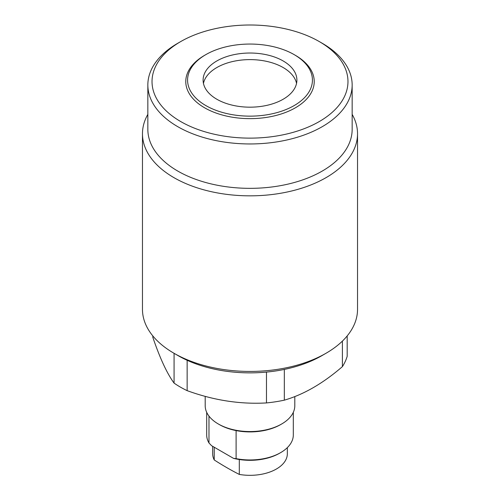 <?xml version="1.0" encoding="UTF-8"?>
<svg xmlns="http://www.w3.org/2000/svg" width="500" height="500" viewBox="0 0 500 500"><rect width="100%" height="100%" fill="white"/><g stroke="black" fill="none" stroke-linecap="round" stroke-linejoin="round"><path stroke-width="0.75" d="M205.856 105.588A62.425 36.044 0 0 0 294.144 105.588A62.425 36.044 0 0 0 294.144 54.612L295.413 55.344A64.219 37.075 0 0 0 295.413 55.344A64.219 37.075 0 0 1 295.413 107.781A64.219 37.075 0 0 1 204.587 107.781A64.219 37.075 0 0 1 204.587 55.35L205.856 54.612A62.425 36.044 0 0 0 205.856 105.588M283.163 60.956A46.894 27.075 0 0 0 232.056 55.087A46.894 27.075 0 0 0 203.106 80.1A46.894 27.075 0 0 0 216.838 99.244A46.894 27.075 0 0 0 267.944 105.113A46.894 27.075 0 0 0 296.894 80.1A46.894 27.075 0 0 0 283.163 60.956M296.55 83.394A46.894 27.075 0 0 0 283.163 67.544A46.894 27.075 0 0 0 234.725 61.087A46.894 27.075 0 0 0 203.45 83.394M347.181 335.925L347.181 356.325A98.569 56.906 180 0 1 342.4 366.631C323.019 383.4 303.663 394.581 284.325 400.163A98.569 56.906 180 0 1 266.475 402.925C240.175 404.438 213.731 400.344 187.144 390.65A98.569 56.906 180 0 1 180.3 387.056A98.569 56.906 180 0 1 174.075 383.106L174.075 353.312M326.037 353.25L321.812 355.694A101.556 58.631 180 0 1 178.188 355.694L173.962 353.25A107.531 62.081 0 0 0 326.037 353.25A107.531 62.081 0 0 0 357.531 309.356L357.531 133.756A107.531 62.081 180 0 1 291.15 191.112A107.531 62.081 180 0 1 173.962 177.656A107.531 62.081 180 0 1 142.469 133.756A107.531 62.081 180 0 1 147.844 114.369M147.844 84.981L147.844 129.362A102.156 58.981 0 0 0 177.769 171.069A102.156 58.981 0 0 0 289.094 183.856A102.156 58.981 0 0 0 352.156 129.362L352.156 84.981A102.156 58.981 180 0 1 289.094 139.469A102.156 58.981 180 0 1 177.769 126.681A102.156 58.981 180 0 1 147.844 84.981A102.156 58.981 180 0 1 177.763 43.275L180.725 41.569A97.975 56.562 180 0 1 319.275 41.569L319.275 41.569A97.975 56.562 180 0 1 319.275 121.562A97.975 56.562 180 0 1 180.725 121.562A97.975 56.562 180 0 1 180.725 41.569M352.156 114.369A107.531 62.081 180 0 1 357.531 133.756M322.238 43.275L319.275 41.569L322.231 43.275A102.156 58.981 180 0 1 322.238 43.275A102.156 58.981 180 0 1 352.156 84.981M342.4 366.631L342.4 341.106M284.325 400.163L284.325 369.412M266.475 402.925L266.475 372.088M187.144 390.65L187.144 360.281M174.075 383.106C167.025 373.506 159.944 358.237 152.819 337.306L152.819 335.925M178.188 355.694L178.188 355.694A101.556 58.631 180 0 1 178.188 355.688L173.962 353.25A107.531 62.081 0 0 1 142.469 309.356L142.469 133.756M295.413 55.35L294.144 54.612A62.425 36.044 0 0 0 205.856 54.612M281.681 423.981L280.625 424.588A43.312 25.006 180 0 1 236.106 430.594A43.312 25.006 180 0 1 219.375 424.588L218.319 423.981A44.806 25.869 0 0 0 281.681 423.981A44.806 25.869 0 0 0 294.806 405.688L294.806 396.562M206.688 412.312L206.688 434.956A43.312 25.006 0 0 0 208.975 442.975L211.569 445.688L233.519 458.363L236.106 458.638A43.312 25.006 0 0 0 280.625 452.638A43.312 25.006 0 0 0 293.312 434.956L293.312 412.312M280.625 452.638L279.569 453.244A41.819 24.144 180 0 1 233.519 458.363M219.375 424.588L218.319 423.981A44.806 25.869 0 0 1 205.194 405.688L205.194 396.375M208.975 442.975L208.975 416.087M236.106 430.594L236.106 458.638M287.337 447.625L287.337 453.775A37.337 21.556 180 0 1 239.306 474.425A296.881 171.406 60 0 1 226.769 467.619A296.881 171.406 60 0 1 214.225 459.944L214.225 447.225M239.306 459.513L239.306 474.425M214.225 459.944A37.337 21.556 180 0 1 212.662 453.775L212.662 446.325"/></g></svg>
